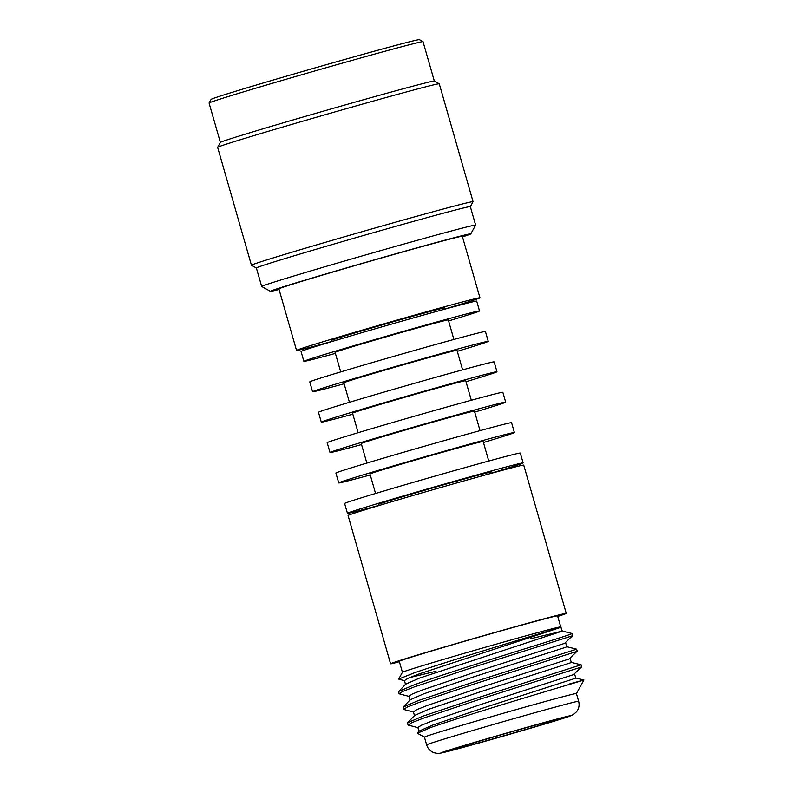 <?xml version="1.0" encoding="UTF-8"?>
<svg xmlns="http://www.w3.org/2000/svg" width="793" height="793" viewBox="0 0 793 793"><rect width="100%" height="100%" fill="white"/><g stroke="black" fill="none" stroke-linecap="round" stroke-linejoin="round"><path stroke-width="1.19" d="M461.982 746.411A55.639 0.833 -16 0 1 521.388 729.045A55.639 0.833 -16 0 1 559.343 718.983A55.639 0.833 -16 0 1 549.767 722.245A55.639 0.833 -16 0 1 489.588 739.829A55.639 0.833 -16 0 1 452.397 749.653A55.639 0.833 -16 0 1 461.982 746.411M220.365 142.423L209.074 103.031A111.298 1.675 -16 0 1 209.074 103.001L211.087 99.383A108.363 1.636 -16 0 1 229.752 93.078A108.363 1.636 -16 0 1 345.47 59.247A108.363 1.636 -16 0 1 419.398 39.65L423.016 41.652A111.298 1.675 -16 0 1 423.036 41.682L434.336 81.064M209.074 103.001A111.298 1.675 -16 0 1 228.255 96.528A111.298 1.675 -16 0 1 347.096 61.785A111.298 1.675 -16 0 1 423.016 41.652M251.44 265.229L217.639 147.359A115.282 1.735 -16 0 1 217.639 147.329L220.375 142.403A111.298 1.675 -16 0 1 239.555 135.93A111.298 1.675 -16 0 1 358.396 101.187A111.298 1.675 -16 0 1 434.316 81.055L439.243 83.79A115.282 1.735 -16 0 1 439.263 83.81L473.064 201.68A115.282 1.735 -16 0 1 473.064 201.709L470.338 206.626A111.298 1.675 -16 0 0 395.162 226.511A111.298 1.675 -16 0 0 275.548 261.462A111.298 1.675 -16 0 0 256.367 267.965L251.46 265.259A115.282 1.735 -16 0 1 251.44 265.229A115.282 1.735 -16 0 1 271.305 258.498A115.282 1.735 -16 0 1 395.201 222.288A115.282 1.735 -16 0 1 473.064 201.68M217.639 147.329A115.282 1.735 -16 0 1 237.503 140.629A115.282 1.735 -16 0 1 360.607 104.636A115.282 1.735 -16 0 1 439.243 83.79M279.067 289.475A104.24 1.566 -16 0 1 270.413 291.328L261.69 286.491A111.298 1.675 -16 0 1 261.67 286.471A111.298 1.675 -16 0 1 280.851 279.969A111.298 1.675 -16 0 1 400.465 245.017A111.298 1.675 -16 0 1 475.641 225.123A111.298 1.675 -16 0 1 475.631 225.143L470.794 233.866A104.24 1.566 -16 0 1 462.488 236.889M270.413 291.328A104.24 1.566 -16 0 1 288.365 285.222A104.24 1.566 -16 0 1 401.119 252.273A104.24 1.566 -16 0 1 470.794 233.866M331.96 341.426A95.408 1.437 -16 0 1 296.532 350.407A95.408 1.437 -16 0 1 312.977 344.836A95.408 1.437 -16 0 1 415.512 314.861A95.408 1.437 -16 0 1 479.953 297.811A95.408 1.437 -16 0 1 463.509 303.382A95.408 1.437 -16 0 1 445.151 308.963M296.532 350.407L278.888 288.87A95.408 1.437 -16 0 1 295.333 283.299A95.408 1.437 -16 0 1 397.868 253.334A95.408 1.437 -16 0 1 462.309 236.274L479.953 297.811M331.989 341.515L331.652 340.336A58.87 0.882 -16 0 1 341.803 336.896A58.87 0.882 -16 0 1 405.074 318.409A58.87 0.882 -16 0 1 444.833 307.882L445.17 309.062M335.399 353.391A91.373 1.378 -16 0 1 303.868 361.33A91.373 1.378 -16 0 1 319.609 355.998A91.373 1.378 -16 0 1 417.812 327.291A91.373 1.378 -16 0 1 479.527 310.965A91.373 1.378 -16 0 1 463.786 316.298A91.373 1.378 -16 0 1 448.58 320.927M303.868 361.33L301.043 351.487A91.373 1.378 -16 0 1 316.784 346.144A91.373 1.378 -16 0 1 414.987 317.448A91.373 1.378 -16 0 1 476.702 301.112L479.527 310.965M340.703 371.907L335.102 352.379A58.87 0.882 -16 0 1 345.252 348.94A58.87 0.882 -16 0 1 408.524 330.443A58.87 0.882 -16 0 1 448.293 319.916L453.893 339.454M344.112 383.782A91.373 1.378 -16 0 1 312.581 391.732A91.373 1.378 -16 0 1 328.322 386.389A91.373 1.378 -16 0 1 426.525 357.693A91.373 1.378 -16 0 1 488.25 341.357A91.373 1.378 -16 0 1 472.499 346.69A91.373 1.378 -16 0 1 457.293 351.329M312.581 391.732L309.756 381.879A91.373 1.378 -16 0 1 325.497 376.536A91.373 1.378 -16 0 1 423.7 347.84A91.373 1.378 -16 0 1 485.425 331.504L488.25 341.357M349.426 402.299L343.825 382.771A58.87 0.882 -16 0 1 353.965 379.332A58.87 0.882 -16 0 1 417.237 360.835A58.87 0.882 -16 0 1 457.006 350.318L462.606 369.845M352.826 414.174A91.373 1.378 -16 0 1 321.294 422.124A91.373 1.378 -16 0 1 337.045 416.781A91.373 1.378 -16 0 1 435.248 388.084A91.373 1.378 -16 0 1 496.963 371.748A91.373 1.378 -16 0 1 481.212 377.091A91.373 1.378 -16 0 1 466.006 381.72M321.294 422.124L318.469 412.271A91.373 1.378 -16 0 1 334.22 406.938A91.373 1.378 -16 0 1 432.423 378.231A91.373 1.378 -16 0 1 494.138 361.905L496.963 371.748M358.139 432.7L352.538 413.163A58.87 0.882 -16 0 1 362.679 409.723A58.87 0.882 -16 0 1 425.96 391.236A58.87 0.882 -16 0 1 465.719 380.709L471.32 400.247M361.539 444.576A91.373 1.378 -16 0 1 330.007 452.516A91.373 1.378 -16 0 1 345.758 447.183A91.373 1.378 -16 0 1 443.961 418.476A91.373 1.378 -16 0 1 505.676 402.15A91.373 1.378 -16 0 1 489.935 407.483A91.373 1.378 -16 0 1 474.729 412.112M330.007 452.516L327.182 442.672A91.373 1.378 -16 0 1 342.933 437.33A91.373 1.378 -16 0 1 441.136 408.633A91.373 1.378 -16 0 1 502.851 392.297L505.676 402.15M366.852 463.092L361.251 443.565A58.87 0.882 -16 0 1 371.402 440.125A58.87 0.882 -16 0 1 434.673 421.628A58.87 0.882 -16 0 1 474.432 411.101L480.033 430.639M370.262 474.967A91.373 1.378 -16 0 1 338.73 482.917A91.373 1.378 -16 0 1 354.471 477.574A91.373 1.378 -16 0 1 452.674 448.878A91.373 1.378 -16 0 1 514.389 432.542A91.373 1.378 -16 0 1 498.648 437.875A91.373 1.378 -16 0 1 483.443 442.514M338.73 482.917L335.905 473.064A91.373 1.378 -16 0 1 351.646 467.721A91.373 1.378 -16 0 1 449.849 439.025A91.373 1.378 -16 0 1 511.564 422.689L514.389 432.542M375.565 493.484L369.964 473.956A58.87 0.882 -16 0 1 380.115 470.517A58.87 0.882 -16 0 1 443.386 452.02A58.87 0.882 -16 0 1 483.155 441.503L488.756 461.03M378.975 505.359A91.373 1.378 -16 0 1 347.443 513.309A91.373 1.378 -16 0 1 363.184 507.966A91.373 1.378 -16 0 1 461.387 479.269A91.373 1.378 -16 0 1 523.112 462.934A91.373 1.378 -16 0 1 507.361 468.276A91.373 1.378 -16 0 1 492.156 472.906M347.443 513.309L344.618 503.456A91.373 1.378 -16 0 1 360.359 498.123A91.373 1.378 -16 0 1 458.572 469.416A91.373 1.378 -16 0 1 520.287 453.09L523.112 462.934M379.024 505.528L378.687 504.348A58.87 0.882 -16 0 1 388.828 500.908A58.87 0.882 -16 0 1 452.099 482.422A58.87 0.882 -16 0 1 491.868 471.894L492.205 473.074M399.385 661.689L393.695 663.245A91.373 1.378 -16 0 1 390.582 663.771A91.373 1.378 -16 0 1 406.333 658.438A91.373 1.378 -16 0 1 504.536 629.731A91.373 1.378 -16 0 1 566.252 613.395A91.373 1.378 -16 0 1 557.737 616.458M390.582 663.771L348.068 515.5A91.373 1.378 -16 0 1 363.818 510.157A91.373 1.378 -16 0 1 462.022 481.46A91.373 1.378 -16 0 1 523.737 465.124L566.252 613.395M561.166 627.174L507.193 643.519C474.264 653.521 434.802 665.723 414.293 672.831L398.661 679.095L402.428 672.286A82.343 1.239 -16 0 1 416.612 667.498A82.343 1.239 -16 0 1 504.546 641.795A82.343 1.239 -16 0 1 560.72 626.896L562.306 631.099L530.269 638.821M402.428 672.295L399.266 661.283A82.343 1.239 -16 0 1 413.46 656.475A82.343 1.239 -16 0 1 501.959 630.604A82.343 1.239 -16 0 1 557.578 615.883L560.73 626.906M418.218 727.726L408.018 725.04L411.825 722.671L423.353 718.161L479.468 699.367L580.436 667.349L581.695 666.784L581.1 664.812L478.913 697.414L422.788 716.208L407.632 722.73L408.018 725.04M413.738 712.084L403.538 709.408L407.344 707.039L418.863 702.529L474.987 683.735L575.956 651.717L577.215 651.152L576.62 649.17L566.747 646.711M403.538 709.408L403.141 707.088L418.308 700.576L474.422 681.782L576.65 649.189M409.247 696.452L399.057 693.776L402.864 691.397L414.382 686.897L470.497 668.102L571.475 636.085L572.724 635.51L572.169 633.557L571.188 633.647C575.094 632.943 563.08 636.918 535.146 645.571C497.667 657.268 439.282 675.596 413.827 684.944L398.661 691.456L399.057 693.776M426.654 744.865C427.685 748.215 429.766 750.674 432.899 752.23L434.623 752.884C438.222 753.489 437.449 753.984 446.072 751.883C463.776 747.561 532.985 727.825 559.243 719.628L573.25 714.681L576.689 711.638C578.969 708.506 579.624 705.056 578.642 701.28A79.062 1.19 -16 0 0 525.244 715.405A79.062 1.19 -16 0 0 440.274 740.246A79.062 1.19 -16 0 0 426.654 744.865L424.433 737.123A79.062 1.19 -16 0 1 438.053 732.504A79.062 1.19 -16 0 1 523.023 707.673A79.062 1.19 -16 0 1 576.422 693.538L583.916 680.037M398.661 679.095L404.767 680.82M409.743 677.549L436.001 671.265M417.425 733.247L430.847 727.468C454.052 719.32 509.493 702.33 546.407 691.288C584.55 679.859 596.138 676.558 568.918 684.101L583.926 680.027L575.708 677.975M417.366 732.92L419.18 731.037L432.819 725.05L483.482 707.871L574.628 678.56L575.758 678.005L574.638 674.1M407.632 722.73L414.699 715.405L428.339 709.408L479.002 692.239L570.147 662.928L571.267 662.373L570.147 658.458M403.141 707.088L410.219 699.763L423.849 693.776L474.511 676.598L565.667 647.286L566.787 646.731L565.667 642.826M398.661 691.456L405.729 684.131L419.368 678.144L562.306 631.099M419.001 731.414L417.881 727.508L421.301 725.288L431.699 721.134L482.362 703.966L573.508 674.655L581.685 666.814M414.521 715.782L413.401 711.866L416.821 709.646L427.209 705.502L477.882 688.324L569.027 659.013L577.195 651.182M410.04 700.14L408.92 696.234L412.34 694.014L422.728 689.87L473.391 672.692L564.547 643.381L572.715 635.55M405.56 684.508L404.44 680.602L407.85 678.382L418.248 674.228L561.166 627.233M559.006 719.697A67.346 1.011 -16 0 1 468.881 745.797A67.346 1.011 -16 0 1 452.744 748.959A67.346 1.011 -16 0 1 542.858 722.859A67.346 1.011 -16 0 1 559.006 719.697M261.67 286.471L256.367 267.965M424.433 737.133L417.346 733.208M578.642 701.28L576.422 693.538M475.641 225.123L470.328 206.616M571.228 662.343L581.1 664.812M562.257 631.069L572.14 633.538"/></g></svg>
